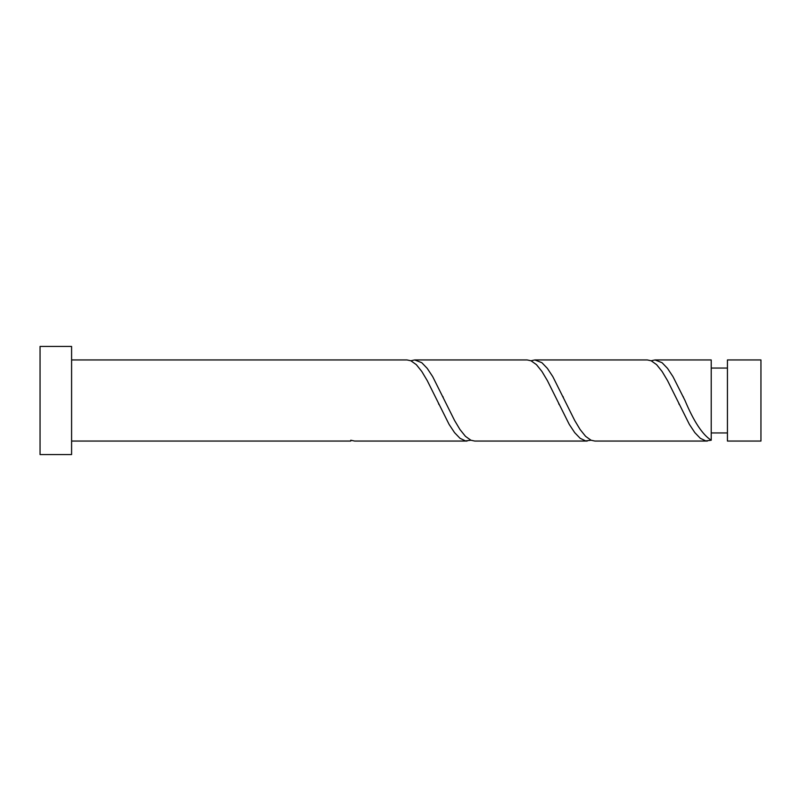 <?xml version="1.0" encoding="UTF-8"?>
<svg xmlns="http://www.w3.org/2000/svg" width="801" height="801" viewBox="0 0 801 801"><rect width="100%" height="100%" fill="white"/><g stroke="black" fill="none" stroke-linecap="round" stroke-linejoin="round"><path stroke-width="1.2" d="M760.95 400.5L760.95 441.051L727.438 441.051L727.438 359.949L760.95 359.949L760.95 400.5M71.589 400.5L71.589 454.567L40.05 454.567L40.05 346.433L71.589 346.433L71.589 400.5M71.589 359.949L407.008 359.949L410.843 360.76L416.31 364.645L421.767 371.434L427.223 380.575L449.071 424.35L454.537 432.62L459.994 438.297L465.461 440.9L470.918 440.24M71.589 441.051L350.768 441.051L350.768 440.24L354.603 441.051L467.083 441.051M707.383 441.051L594.903 441.051L591.068 440.24L585.611 436.355L580.144 429.566L574.687 420.425L552.84 376.65L547.373 368.38L541.917 362.703L534.828 359.949L647.308 359.949L651.143 360.76L656.61 364.645L662.067 371.434L667.523 380.575L689.371 424.35L694.837 432.62L700.294 438.297L705.761 440.9L711.218 440.24L711.218 359.949L654.978 359.949L651.143 360.76M711.218 440.24C702.487 434.673 693.746 421.426 685.005 400.5L672.99 376.65L667.523 368.38L662.067 362.703L654.978 359.949M587.233 441.051L474.753 441.051L470.918 440.24L465.461 436.355L459.994 429.566L454.537 420.425L432.69 376.65L427.223 368.38L421.767 362.703L414.678 359.949L527.158 359.949L530.993 360.76L536.46 364.645L541.917 371.434L547.373 380.575L569.221 424.35L574.687 432.62L580.144 438.297L585.611 440.9L591.068 440.24M534.828 359.949L530.993 360.76M414.678 359.949L410.843 360.76M727.438 432.94L711.218 432.94M727.438 368.06L711.218 368.06M438.958 404.555L438.527 403.624M443.223 397.336L442.803 396.445M559.108 404.555L558.677 403.624M563.373 397.336L562.953 396.445M679.258 404.555L678.827 403.624M683.523 397.336L683.103 396.445"/></g></svg>
